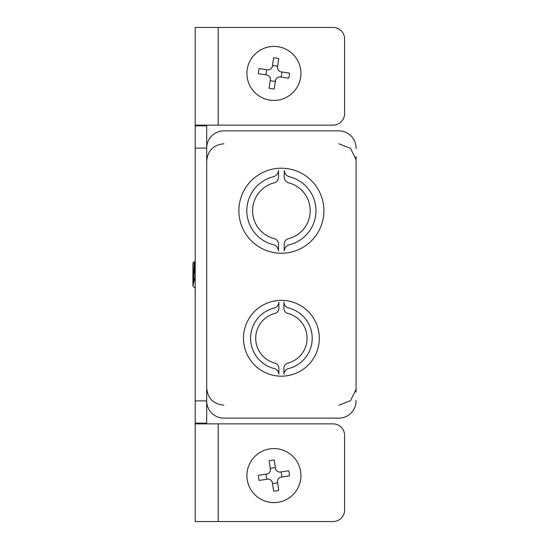 <?xml version="1.0" encoding="UTF-8"?>
<svg xmlns="http://www.w3.org/2000/svg" width="549" height="549" viewBox="0 0 549 549"><rect width="100%" height="100%" fill="white"/><g stroke="black" fill="none" stroke-linecap="round" stroke-linejoin="round"><path stroke-width="0.82" d="M356.081 156.719L356.081 392.281M356.081 400.296L356.081 400.9A17.239 17.239 0 0 1 338.85 418.132L223.944 418.132A17.239 17.239 0 0 1 206.705 400.9L206.705 423.149L207.069 423.876M338.85 130.868L223.944 130.868L338.85 130.868A17.239 17.239 0 0 1 356.081 148.1L356.081 148.704M243.475 338.273A37.922 37.922 0 0 0 300.351 371.11A37.922 37.922 0 0 0 300.351 305.436A37.922 37.922 0 0 0 243.475 338.273M238.877 210.727A42.513 42.513 0 0 0 302.65 247.544A42.513 42.513 0 0 0 302.65 173.909A42.513 42.513 0 0 0 238.877 210.727M223.944 130.868A17.239 17.239 0 0 0 206.705 148.1L206.705 400.9L195.218 400.9L195.218 423.149L195.945 423.876L218.193 423.876L218.193 521.55L195.218 521.55L195.218 423.149L206.705 423.149M338.85 418.132L223.944 418.132M207.069 125.124L206.705 125.851L206.705 400.9M206.705 125.851L195.218 125.851L195.218 27.45L333.106 27.45A11.488 11.488 0 0 1 344.594 38.938L344.594 113.629A11.488 11.488 0 0 1 333.106 125.124L195.945 125.124L195.218 125.851L195.218 400.9M218.193 423.876L333.106 423.876A11.488 11.488 0 0 1 344.594 435.371L344.594 510.062A11.488 11.488 0 0 1 333.106 521.55L218.193 521.55M277.918 46.706A27.004 27.004 0 0 1 295.06 90.221A27.004 27.004 0 0 1 248.8 83.311A27.004 27.004 0 0 1 277.918 46.706M274.219 88.924A15.509 15.509 0 0 1 269.106 88.156L270.341 79.907A4.365 4.365 0 0 0 266.67 74.945L258.414 73.71A15.509 15.509 0 0 1 259.183 68.598L267.432 69.826A4.365 4.365 0 0 0 272.393 66.155L273.628 57.906A15.509 15.509 0 0 1 278.741 58.668L277.513 66.916A4.365 4.365 0 0 0 281.184 71.885L289.433 73.12A15.509 15.509 0 0 1 288.671 78.233L280.415 76.997A4.365 4.365 0 0 0 275.454 80.669L274.219 88.924M275.392 81.08A7.81 7.81 0 0 1 270.28 80.319M281.596 71.946A7.81 7.81 0 0 1 280.834 77.059M272.455 65.743A7.81 7.81 0 0 1 277.574 66.504M266.251 74.884A7.81 7.81 0 0 1 267.02 69.764M277.918 502.294A27.004 27.004 0 0 1 248.8 465.689A27.004 27.004 0 0 1 295.06 458.779A27.004 27.004 0 0 1 277.918 502.294M269.106 460.844A15.509 15.509 0 0 1 274.219 460.076L275.454 468.331A4.365 4.365 0 0 0 280.415 472.003L288.671 470.768A15.509 15.509 0 0 1 289.433 475.88L281.184 477.115A4.365 4.365 0 0 0 277.513 482.084L278.741 490.332A15.509 15.509 0 0 1 273.628 491.094L272.393 482.846A4.365 4.365 0 0 0 267.432 479.174L259.183 480.402A15.509 15.509 0 0 1 258.414 475.29L266.67 474.055A4.365 4.365 0 0 0 270.341 469.093L269.106 460.844M270.28 468.681A7.81 7.81 0 0 1 275.392 467.92M267.02 479.236A7.81 7.81 0 0 1 266.251 474.116M277.574 482.496A7.81 7.81 0 0 1 272.455 483.257M280.834 471.941A7.81 7.81 0 0 1 281.596 477.054M278.858 374.185L278.871 368.125A5.119 5.119 0 0 0 275.138 363.191A25.693 25.693 0 0 1 275.138 313.355A5.119 5.119 0 0 0 278.871 308.421L278.858 302.362A6.279 6.279 0 0 1 274.5 307.92A31.218 31.218 0 0 0 274.5 368.626A6.279 6.279 0 0 1 278.858 374.185M274.376 182.769A5.744 5.744 0 0 0 278.563 177.238L278.563 170.513A7.041 7.041 0 0 1 273.656 176.675A35.019 35.019 0 0 0 273.656 244.779A7.041 7.041 0 0 1 278.542 250.941L278.563 244.216A5.744 5.744 0 0 0 274.376 238.685A28.829 28.829 0 0 1 274.376 182.769M283.936 302.362L283.922 308.421A5.119 5.119 0 0 0 287.649 313.355A25.693 25.693 0 0 1 287.649 363.191A5.119 5.119 0 0 0 283.922 368.125L283.936 374.185A6.279 6.279 0 0 1 288.294 368.626A31.218 31.218 0 0 0 288.294 307.92A6.279 6.279 0 0 1 283.936 302.362M288.417 238.685A5.744 5.744 0 0 0 284.231 244.216L284.231 250.941A7.041 7.041 0 0 1 289.131 244.779A35.019 35.019 0 0 0 289.131 176.675A7.041 7.041 0 0 1 284.245 170.513L284.231 177.238A5.744 5.744 0 0 0 288.417 182.769A28.829 28.829 0 0 1 288.417 238.685M195.218 263.067L192.994 285.624L194.264 261.674L195.094 263.033M195.218 276.209L192.994 285.624M195.341 262.937L194.751 263.424L192.994 283.263M194.257 261.667L192.919 263.012L192.919 285.988L195.218 288.287M218.193 27.45L218.193 125.124M206.705 148.1L195.218 148.1M223.944 405.21C213.472 404.188 207.728 398.444 206.705 387.971M223.944 143.79C213.472 144.812 207.728 150.556 206.705 161.029M338.85 405.21L350.543 400.633L356.033 389.323M338.85 143.79L350.543 148.367L356.033 159.677"/></g></svg>
